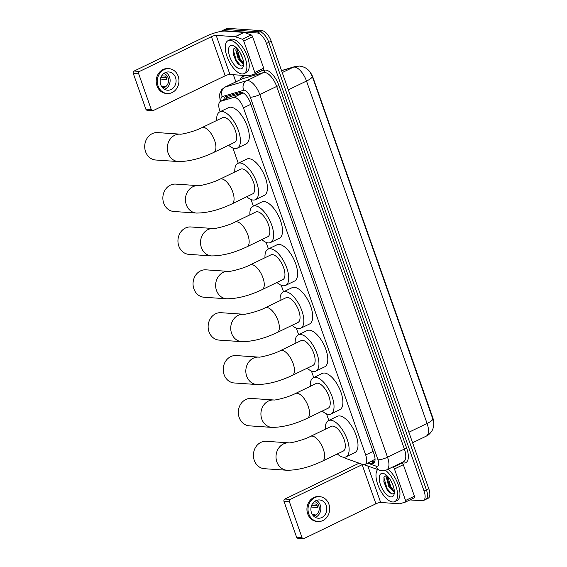 <?xml version="1.0" encoding="UTF-8"?>
<svg xmlns="http://www.w3.org/2000/svg" width="567" height="567" viewBox="0 0 567 567"><rect width="100%" height="100%" fill="white"/><g stroke="black" fill="none" stroke-linecap="round" stroke-linejoin="round"><path stroke-width="0.85" d="M344.311 457.271A10.986 4.869 -115.8 0 0 346.692 458.76L362.83 464.508A10.986 4.869 -115.8 0 0 363.823 464.727A10.986 4.869 -115.8 0 0 365.042 464.508A10.986 4.869 -115.8 0 0 365.687 454.989L243.449 107.879A10.986 4.869 -115.8 0 0 233.576 97.481L220.797 101.245A10.986 4.869 -115.8 0 0 220.457 101.373A10.986 4.869 -115.8 0 0 219.819 110.891L220.109 111.72M308.972 70.769A9.887 4.38 64.2 0 1 313.076 77.757L432.706 417.461A9.887 4.38 64.2 0 1 433.663 422.245M365.042 464.508L375.014 459.277M243.108 92.86L230.4 96.596L220.457 101.373M232.902 148.037L238.246 163.218M251.032 199.534L253.343 206.083M266.129 242.4L268.439 248.948M281.225 285.272L283.535 291.821M296.321 328.137L298.632 334.686M311.418 371.002L313.728 377.551M326.514 413.875L328.825 420.423M432.883 418.921A12.821 2.821 -19.4 0 1 427.086 423.45A14.65 6.492 -115.8 0 1 426.235 436.143C430.233 434.506 432.975 429.368 432.99 428.524C433.847 426.214 433.975 423.556 433.372 420.551L312.311 76.524L310.092 72.158C307.789 68.742 304.281 66.715 299.567 66.077L294.918 66.587A12.821 11.46 73.6 0 0 293.345 67.189L281.558 70.662M221.222 31.369A10.986 4.869 64.2 0 1 221.903 30.852L224.27 29.711A10.986 4.869 64.2 0 1 225.489 29.491L259.835 31.851A10.986 4.869 64.2 0 1 268.815 42.341L426.419 489.888A10.986 4.869 64.2 0 1 425.782 499.407L428.149 498.265A10.986 4.869 64.2 0 0 428.787 488.747L271.182 41.193A10.986 4.869 64.2 0 0 262.195 30.71L227.856 28.35A10.986 4.869 64.2 0 0 226.637 28.57L224.27 29.711A10.986 4.869 64.2 0 1 225.489 29.491L259.835 31.851A10.986 4.869 64.2 0 1 268.815 42.341L426.419 489.888A10.986 4.869 64.2 0 1 425.782 499.407A10.986 4.869 64.2 0 1 424.563 499.626M368.869 462.658L371.13 463.466A10.986 4.869 -115.8 0 0 372.122 463.686A10.986 4.869 -115.8 0 0 373.348 463.466A10.986 4.869 -115.8 0 0 373.986 453.947L250.323 102.783A10.986 4.869 -115.8 0 0 240.451 92.386L225.751 96.709A10.986 4.869 -115.8 0 0 225.418 96.844A10.986 4.869 -115.8 0 0 223.774 99.771M221.903 30.852A10.986 4.869 64.2 0 1 223.129 30.639L257.468 32.999A10.986 4.869 64.2 0 1 266.447 43.482L424.059 491.029A10.986 4.869 64.2 0 1 423.414 500.548A10.986 4.869 64.2 0 1 422.195 500.767L409.898 499.924M235.865 81.839L233.356 74.709M226.141 98.623A10.986 4.869 64.2 0 1 226.977 96.355M374.355 462.523A10.986 4.869 64.2 0 1 373.497 462.318L371.236 461.517M385.532 470.348A18.314 8.115 64.2 0 1 396.418 487.577A18.314 8.115 64.2 0 1 394.76 501.625A18.314 8.115 64.2 0 1 392.725 501.986A18.314 8.115 64.2 0 1 379.21 488.081A18.314 8.115 64.2 0 1 377.657 469.526M387.977 469.263A18.314 8.115 64.2 0 1 398.799 486.493A18.314 8.115 64.2 0 1 397.12 500.477L394.76 501.625M386.51 475.266L384.036 477.145L383.909 482.049L388.459 491.582L392.003 494.055L394.058 493.269M390.939 496.926A12.821 5.677 64.2 0 1 380.464 484.7A12.821 5.677 64.2 0 1 382.633 473.339A12.821 5.677 64.2 0 1 384.469 473.877A12.821 5.677 64.2 0 1 391.903 482.659A12.821 5.677 64.2 0 1 394.164 493.942A12.821 5.677 64.2 0 1 390.939 496.926M394.136 491.1L390.798 486.727L387.651 476.351L387.722 480.568L389.827 486.436L391.804 489.3L394.334 491.164M387.034 475.741L386.545 478.158L388.884 486.89L393.661 491.674L394.349 491.632M390.89 480.752L393.342 486.238M387.622 479.958L390.33 486.954L392.215 489.739M383.831 481.596L386.574 488.768L388.693 491.844M383.887 477.62L387.048 488.541L391.84 494.02M401.401 462.771L401.989 462.984A1.829 0.808 64.2 0 1 403.321 464.692L394.448 468.98L405.547 500.491L414.413 496.203A1.829 0.808 64.2 0 1 414.307 497.791A1.829 0.808 64.2 0 1 414.25 497.812L405.49 502.05M403.321 464.692L414.413 496.203M359.18 463.211A14.65 3.225 -19.4 0 0 356.721 464.316L284.882 499.045L290.304 499.414L362.143 464.692A3.664 0.808 160.6 0 1 362.674 464.451M303.352 538.65L297.93 538.274A1.829 1.595 -86.1 0 1 296.576 537.162L301.998 537.537A1.829 1.595 93.9 0 0 304.075 538.508L375.907 503.787A3.664 0.808 160.6 0 1 380.677 502.482L399.572 503.779A1.829 0.808 -115.8 0 0 399.721 503.765L405.384 502.1A1.829 0.808 -115.8 0 0 405.44 502.078A1.829 0.808 -115.8 0 0 405.547 500.491M290.304 499.414A1.829 1.595 93.9 0 0 289.418 501.816L283.996 501.441L296.576 537.162M283.996 501.441A1.829 1.595 -86.1 0 1 284.882 499.045M289.418 501.816L301.998 537.537M394.448 468.98A1.829 0.808 -115.8 0 0 393.115 467.272L392.534 467.059M311.46 512.66A9.157 7.959 93.9 0 0 318.222 518.224A9.157 7.959 93.9 0 0 326.238 505.516A9.157 7.959 93.9 0 0 319.476 499.952A9.157 7.959 93.9 0 0 311.46 512.66M315.287 517.352A9.157 7.959 93.9 0 0 320.277 505.105A9.157 7.959 93.9 0 0 316.45 500.42M312.148 514.184L315.032 514.382A7.328 6.365 -86.1 0 1 313.09 515.538M311.12 507.04L317.577 507.486A7.328 6.365 -86.1 0 0 317.173 505.714A7.328 6.365 -86.1 0 0 316.393 504.12L312.417 503.843M313.473 515.956A7.328 6.365 93.9 0 0 318.796 505.821A7.328 6.365 93.9 0 0 314.458 501.554M319.703 496.664L318.619 496.593A12.453 10.823 93.9 0 0 307.711 513.872A12.453 10.823 93.9 0 0 316.91 521.442L317.995 521.512A12.453 10.823 93.9 0 0 328.903 504.233A12.453 10.823 93.9 0 0 319.703 496.664A12.453 10.823 93.9 0 0 308.795 513.95A12.453 10.823 93.9 0 0 317.995 521.512M317.01 505.282L311.545 505.608M230.131 40.278A18.314 8.115 64.2 0 1 244.299 55.665A18.314 8.115 64.2 0 1 244.037 73.618A18.314 8.115 64.2 0 1 241.996 73.979A18.314 8.115 64.2 0 1 227.828 58.599A18.314 8.115 64.2 0 1 228.097 40.64A18.314 8.115 64.2 0 1 230.131 40.278M228.097 40.64L230.457 39.499A18.314 8.115 64.2 0 1 232.498 39.137A18.314 8.115 64.2 0 1 246.666 54.524A18.314 8.115 64.2 0 1 246.397 72.477L244.037 73.618M235.787 47.259L233.313 49.145L233.179 54.049L237.736 63.582L241.28 66.048L243.335 65.269M240.217 68.926A12.821 5.677 64.2 0 1 229.741 56.693A12.821 5.677 64.2 0 1 231.91 45.339A12.821 5.677 64.2 0 1 233.746 45.877A12.821 5.677 64.2 0 1 241.181 54.659A12.821 5.677 64.2 0 1 243.441 65.942A12.821 5.677 64.2 0 1 240.217 68.926M236.914 48.337L236.999 52.568L239.104 58.429L241.081 61.3L243.604 63.164M236.311 47.734L235.822 50.158L238.161 58.883L242.931 63.667L243.626 63.632M240.167 52.745L242.619 58.231M236.9 51.951L239.607 58.947L241.485 61.739M233.108 53.589L235.851 60.761L237.963 63.837M236.928 48.351L240.075 58.72L243.413 63.1M233.165 49.612L236.319 60.534L241.117 66.02M266.306 441.303A13.736 11.935 93.9 0 0 254.278 460.361A13.736 11.935 93.9 0 0 264.428 468.711L287.015 470.263A13.736 11.935 -86.1 0 1 276.873 461.921A13.736 11.935 -86.1 0 1 288.887 442.855L266.306 441.303M310.567 436.363A13.736 6.088 -115.8 0 1 312.091 436.094A13.736 6.088 -115.8 0 1 323.318 449.199A13.736 6.088 -115.8 0 1 322.517 461.099L343.212 451.098A13.736 6.088 -115.8 0 0 343.411 437.632A13.736 6.088 -115.8 0 0 332.786 426.093A13.736 6.088 -115.8 0 0 331.256 426.363L310.567 436.363C303.465 440.198 289.503 443.394 288.879 442.855L288.901 442.855M325.38 429.205A20.143 8.923 64.2 0 1 328.47 420.594A20.143 8.923 64.2 0 1 330.71 420.19A20.143 8.923 64.2 0 1 346.295 437.114A20.143 8.923 64.2 0 1 346.005 456.867A20.143 8.923 64.2 0 1 343.765 457.264A20.143 8.923 64.2 0 1 337.337 453.933M328.47 420.594L337.337 416.306A20.143 8.923 64.2 0 1 339.576 415.909A20.143 8.923 64.2 0 1 355.162 432.827A20.143 8.923 64.2 0 1 354.871 452.579L346.005 456.867M251.216 398.438A13.736 11.935 93.9 0 0 239.182 417.496A13.736 11.935 93.9 0 0 249.331 425.838L271.919 427.39A13.736 11.935 -86.1 0 1 261.777 419.048A13.736 11.935 -86.1 0 1 273.79 399.99L251.216 398.438M295.471 393.498A13.736 6.088 -115.8 0 1 296.995 393.229A13.736 6.088 -115.8 0 1 308.221 406.326A13.736 6.088 -115.8 0 1 307.42 418.226L328.116 408.226A13.736 6.088 -115.8 0 0 328.314 394.76A13.736 6.088 -115.8 0 0 317.69 383.221A13.736 6.088 -115.8 0 0 316.159 383.498L295.471 393.498C288.369 397.332 274.407 400.522 273.783 399.99L273.804 399.99M310.284 386.34A20.143 8.923 64.2 0 1 313.374 377.721A20.143 8.923 64.2 0 1 315.613 377.324A20.143 8.923 64.2 0 1 331.199 394.249A20.143 8.923 64.2 0 1 330.908 413.995A20.143 8.923 64.2 0 1 328.669 414.399A20.143 8.923 64.2 0 1 322.24 411.068M313.374 377.721L322.24 373.44A20.143 8.923 64.2 0 1 324.48 373.036A20.143 8.923 64.2 0 1 340.065 389.961A20.143 8.923 64.2 0 1 339.775 409.714L330.908 413.995M236.12 355.566A13.736 11.935 93.9 0 0 224.085 374.631A13.736 11.935 93.9 0 0 234.235 382.973L256.823 384.525A13.736 11.935 -86.1 0 1 246.68 376.183A13.736 11.935 -86.1 0 1 258.694 357.118L236.12 355.566M280.374 350.633A13.736 6.088 -115.8 0 1 281.898 350.356A13.736 6.088 -115.8 0 1 293.125 363.461A13.736 6.088 -115.8 0 1 292.324 375.361L313.019 365.361A13.736 6.088 -115.8 0 0 313.218 351.894A13.736 6.088 -115.8 0 0 302.594 340.356A13.736 6.088 -115.8 0 0 301.07 340.625L280.374 350.633C273.273 354.467 259.31 357.657 258.687 357.118L258.708 357.118M295.187 343.467A20.143 8.923 64.2 0 1 298.277 334.856A20.143 8.923 64.2 0 1 300.517 334.459A20.143 8.923 64.2 0 1 316.103 351.384A20.143 8.923 64.2 0 1 315.812 371.13A20.143 8.923 64.2 0 1 313.572 371.527A20.143 8.923 64.2 0 1 307.144 368.203M298.277 334.856L307.144 330.568A20.143 8.923 64.2 0 1 309.384 330.171A20.143 8.923 64.2 0 1 324.969 347.096A20.143 8.923 64.2 0 1 324.678 366.842L315.812 371.13M221.024 312.7A13.736 11.935 93.9 0 0 208.989 331.759A13.736 11.935 93.9 0 0 219.138 340.108L241.726 341.66A13.736 11.935 -86.1 0 1 231.584 333.311A13.736 11.935 -86.1 0 1 243.597 314.253L221.024 312.7M265.278 307.761A13.736 6.088 -115.8 0 1 266.802 307.491A13.736 6.088 -115.8 0 1 278.028 320.596A13.736 6.088 -115.8 0 1 277.228 332.496L297.923 322.488A13.736 6.088 -115.8 0 0 298.122 309.029A13.736 6.088 -115.8 0 0 287.497 297.491A13.736 6.088 -115.8 0 0 285.974 297.76L265.278 307.761C258.176 311.595 244.214 314.784 243.59 314.253L243.612 314.253M280.091 300.602A20.143 8.923 64.2 0 1 283.181 291.991A20.143 8.923 64.2 0 1 285.421 291.587A20.143 8.923 64.2 0 1 301.006 308.512A20.143 8.923 64.2 0 1 300.716 328.265A20.143 8.923 64.2 0 1 298.476 328.662A20.143 8.923 64.2 0 1 292.048 325.33M283.181 291.991L292.048 287.703A20.143 8.923 64.2 0 1 294.287 287.306A20.143 8.923 64.2 0 1 309.873 304.224A20.143 8.923 64.2 0 1 309.582 323.977L300.716 328.265M205.927 269.835A13.736 11.935 93.9 0 0 193.9 288.894A13.736 11.935 93.9 0 0 204.042 297.236L226.63 298.788A13.736 11.935 -86.1 0 1 216.488 290.446A13.736 11.935 -86.1 0 1 228.501 271.387L205.927 269.835M250.182 264.895A13.736 6.088 -115.8 0 1 251.705 264.619A13.736 6.088 -115.8 0 1 262.932 277.724A13.736 6.088 -115.8 0 1 262.138 289.624L282.827 279.623A13.736 6.088 -115.8 0 0 283.025 266.157A13.736 6.088 -115.8 0 0 272.401 254.618A13.736 6.088 -115.8 0 0 270.877 254.895L250.182 264.895C243.08 268.73 229.118 271.919 228.501 271.387L228.515 271.387M264.995 257.73A20.143 8.923 64.2 0 1 268.085 249.119A20.143 8.923 64.2 0 1 270.324 248.722A20.143 8.923 64.2 0 1 285.91 265.647A20.143 8.923 64.2 0 1 285.619 285.392A20.143 8.923 64.2 0 1 283.38 285.796A20.143 8.923 64.2 0 1 276.951 282.465M268.085 249.119L276.951 244.831A20.143 8.923 64.2 0 1 279.191 244.434A20.143 8.923 64.2 0 1 294.776 261.359A20.143 8.923 64.2 0 1 294.486 281.104L285.619 285.392M190.831 226.963A13.736 11.935 93.9 0 0 178.803 246.028A13.736 11.935 93.9 0 0 188.946 254.37L211.534 255.923A13.736 11.935 -86.1 0 1 201.391 247.581A13.736 11.935 -86.1 0 1 213.405 228.515L190.831 226.963M235.085 222.023A13.736 6.088 -115.8 0 1 236.609 221.754A13.736 6.088 -115.8 0 1 247.843 234.858A13.736 6.088 -115.8 0 1 247.042 246.758L267.73 236.758A13.736 6.088 -115.8 0 0 267.929 223.292A13.736 6.088 -115.8 0 0 257.305 211.753A13.736 6.088 -115.8 0 0 255.781 212.023L235.085 222.023C227.984 225.864 214.021 229.054 213.405 228.515L213.419 228.515M249.898 214.865A20.143 8.923 64.2 0 1 252.988 206.253A20.143 8.923 64.2 0 1 255.228 205.856A20.143 8.923 64.2 0 1 270.813 222.774A20.143 8.923 64.2 0 1 270.523 242.527A20.143 8.923 64.2 0 1 268.283 242.924A20.143 8.923 64.2 0 1 261.855 239.6M252.988 206.253L261.855 201.965A20.143 8.923 64.2 0 1 264.094 201.568A20.143 8.923 64.2 0 1 279.68 218.493A20.143 8.923 64.2 0 1 279.389 238.239L270.523 242.527M175.735 184.098A13.736 11.935 93.9 0 0 163.707 203.156A13.736 11.935 93.9 0 0 173.849 211.498L196.444 213.057A13.736 11.935 -86.1 0 1 186.295 204.708A13.736 11.935 -86.1 0 1 198.308 185.65L175.735 184.098M219.989 179.158A13.736 6.088 -115.8 0 1 221.513 178.888A13.736 6.088 -115.8 0 1 232.746 191.993A13.736 6.088 -115.8 0 1 231.946 203.893L252.634 193.886A13.736 6.088 -115.8 0 0 252.832 180.419A13.736 6.088 -115.8 0 0 242.208 168.888A13.736 6.088 -115.8 0 0 240.684 169.157L219.989 179.158C212.887 182.992 198.925 186.182 198.308 185.65L198.322 185.65M234.802 171.999A20.143 8.923 64.2 0 1 237.892 163.388A20.143 8.923 64.2 0 1 240.132 162.984A20.143 8.923 64.2 0 1 255.717 179.909A20.143 8.923 64.2 0 1 255.426 199.662A20.143 8.923 64.2 0 1 253.187 200.059A20.143 8.923 64.2 0 1 246.758 196.728M237.892 163.388L246.758 159.1A20.143 8.923 64.2 0 1 248.998 158.703A20.143 8.923 64.2 0 1 264.583 175.621A20.143 8.923 64.2 0 1 264.293 195.374L255.426 199.662M157.598 132.6A13.736 11.935 93.9 0 0 145.57 151.665A13.736 11.935 93.9 0 0 155.712 160.007L178.307 161.56A13.736 11.935 -86.1 0 1 168.165 153.218A13.736 11.935 -86.1 0 1 180.178 134.152L157.598 132.6M201.852 127.667A13.736 6.088 -115.8 0 1 203.383 127.391A13.736 6.088 -115.8 0 1 214.609 140.496A13.736 6.088 -115.8 0 1 213.809 152.395L234.504 142.395A13.736 6.088 -115.8 0 0 234.703 128.929A13.736 6.088 -115.8 0 0 224.071 117.39A13.736 6.088 -115.8 0 0 222.547 117.66L201.852 127.667C194.757 131.501 180.788 134.691 180.171 134.152L180.193 134.152M216.672 120.502A20.143 8.923 64.2 0 1 219.755 111.89A20.143 8.923 64.2 0 1 221.995 111.493A20.143 8.923 64.2 0 1 237.58 128.411A20.143 8.923 64.2 0 1 237.29 148.164A20.143 8.923 64.2 0 1 235.05 148.561A20.143 8.923 64.2 0 1 228.621 145.237M219.755 111.89L228.629 107.602A20.143 8.923 64.2 0 1 230.868 107.206A20.143 8.923 64.2 0 1 246.454 124.13A20.143 8.923 64.2 0 1 246.163 143.876L237.29 148.164M243.725 40.98A1.829 0.808 -115.8 0 0 242.392 39.265L235.248 36.72A1.829 0.808 -115.8 0 0 235.085 36.685L243.952 32.397A1.829 0.808 64.2 0 1 244.115 32.432L251.266 34.977A1.829 0.808 64.2 0 1 252.591 36.692L243.725 40.98L254.824 72.491L263.69 68.203A1.829 0.808 64.2 0 1 263.584 69.791A1.829 0.808 64.2 0 1 263.527 69.812L254.767 74.043M252.591 36.692L263.69 68.203M243.952 32.397L225.049 31.1A14.65 3.225 -19.4 0 0 205.998 36.316L134.159 71.038L139.581 71.414L211.42 36.692A3.664 0.808 160.6 0 1 216.183 35.388L235.085 36.685M152.629 110.65L147.207 110.274A1.829 1.595 -86.1 0 1 145.854 109.162L151.276 109.537A1.829 1.595 93.9 0 0 153.352 110.508L225.184 75.78A3.664 0.808 160.6 0 1 229.947 74.475L248.849 75.78A1.829 0.808 -115.8 0 0 248.998 75.765L254.661 74.1A1.829 0.808 -115.8 0 0 254.718 74.079A1.829 0.808 -115.8 0 0 254.824 72.491M139.581 71.414A1.829 1.595 93.9 0 0 138.695 73.809L133.273 73.441L145.854 109.162M133.273 73.441A1.829 1.595 -86.1 0 1 134.159 71.038M138.695 73.809L151.276 109.537M160.737 84.66A9.157 7.959 93.9 0 0 167.499 90.224A9.157 7.959 93.9 0 0 175.515 77.516A9.157 7.959 93.9 0 0 168.753 71.952A9.157 7.959 93.9 0 0 160.737 84.66M164.565 89.352A9.157 7.959 93.9 0 0 169.554 77.105A9.157 7.959 93.9 0 0 165.727 72.42M161.425 86.177L164.31 86.375A7.328 6.365 -86.1 0 1 162.368 87.538M160.397 79.04L166.854 79.486A7.328 6.365 -86.1 0 0 166.45 77.707A7.328 6.365 -86.1 0 0 165.663 76.113L161.687 75.843M162.743 87.956A7.328 6.365 93.9 0 0 168.073 77.821A7.328 6.365 93.9 0 0 163.735 73.547M168.98 68.664L167.896 68.593A12.453 10.823 93.9 0 0 156.988 85.872A12.453 10.823 93.9 0 0 166.188 93.435L167.272 93.512A12.453 10.823 93.9 0 0 178.18 76.226A12.453 10.823 93.9 0 0 168.98 68.664A12.453 10.823 93.9 0 0 158.073 85.943A12.453 10.823 93.9 0 0 167.272 93.512M166.28 77.282L160.822 77.601M227.75 96.121A10.986 9.823 73.6 0 0 227.778 97.836M373.093 451.41L365.687 454.989M230.4 96.596L220.797 101.245M243.123 92.875L233.576 97.481M250.855 104.3L243.449 107.879M312.311 76.524A12.821 2.821 160.6 0 1 306.506 81.053A14.65 6.492 -115.8 0 0 294.528 67.076A14.65 6.492 -115.8 0 0 293.345 67.189L282.231 72.569M282.458 70.251A12.821 11.46 73.6 0 0 281.523 70.57L294.918 66.587M408.892 432.245L427.086 423.45L306.506 81.053L288.312 89.848M271.182 41.193L266.447 43.482M262.195 30.71L257.468 32.999M428.787 488.747L424.059 491.029M227.856 28.35L223.129 30.639M367.763 463.189L376.091 466.159A7.328 3.246 -115.8 0 0 376.75 466.301A7.328 3.246 -115.8 0 0 377.991 459.809L250.295 97.191A7.328 3.246 -115.8 0 0 244.306 90.203A7.328 3.246 -115.8 0 0 243.711 90.259L222.299 96.56A7.328 3.246 -115.8 0 0 221.116 101.054M222.299 96.56A7.328 6.549 73.6 0 1 225.248 87.02L246.659 80.72A14.65 6.492 64.2 0 1 247.843 80.599A14.65 6.492 64.2 0 1 259.821 94.583L387.523 457.2A14.65 6.492 64.2 0 1 386.666 469.894L403.52 461.751A14.65 6.492 -115.8 0 0 404.37 449.057L276.675 86.432A14.65 6.492 -115.8 0 0 264.697 72.456A14.65 6.492 -115.8 0 0 263.513 72.576L242.095 78.87A14.65 6.492 -115.8 0 0 241.648 79.047L224.801 87.19A14.65 6.492 64.2 0 1 225.248 87.02L242.095 78.87A1.829 1.637 -106.4 0 0 242.832 76.488L245.936 75.574M260.43 71.314L264.25 70.195A16.478 7.3 64.2 0 1 279.056 85.78L406.752 448.405A1.829 0.404 -19.4 0 0 404.37 449.057L387.523 457.2A7.328 1.609 160.6 0 1 377.991 459.809M264.25 70.195A1.829 1.637 -106.4 0 1 263.513 72.576L246.659 80.72A7.328 6.549 73.6 0 0 243.711 90.259M406.752 448.405A16.478 7.3 64.2 0 1 403.959 463.012A16.478 7.3 64.2 0 1 402.471 462.686L401.96 462.502M240.117 79.784A16.478 7.3 64.2 0 1 242.832 76.488M250.295 97.191A7.328 1.609 160.6 0 0 259.821 94.583L276.675 86.432A1.829 0.404 -19.4 0 1 279.056 85.78M402.329 462.325A1.829 1.495 -70.4 0 1 402.471 462.686M376.091 466.159A7.328 5.989 109.6 0 0 379.543 470.199L364.177 464.727M373.497 462.318L371.13 463.466M362.143 464.692L375.907 503.787M367.841 466.031L380.677 502.482M393.115 467.272L401.989 462.984M211.42 36.692L225.184 75.78M216.183 35.388L229.947 74.475M244.115 32.432L235.248 36.72M242.392 39.265L251.266 34.977M372.228 461.035L374.659 461.899M426.235 436.143L412.585 442.742M379.543 470.199L382.165 470.752L386.666 469.894M423.414 500.548L425.782 499.407M224.801 87.19L221.81 89.543L219.833 93.647L219.549 95.681L220.294 101.458M405.44 502.078L414.307 497.791M322.517 461.099C309.667 467.187 297.831 470.241 287.015 470.263M307.42 418.226C294.571 424.322 282.735 427.376 271.919 427.39M292.324 375.361C279.474 381.456 267.638 384.511 256.823 384.525M277.228 332.496C264.378 338.584 252.542 341.639 241.726 341.66M262.138 289.624C249.282 295.719 237.445 298.774 226.63 298.788M247.042 246.758C234.185 252.854 222.349 255.908 211.534 255.923M231.946 203.893C219.089 209.981 207.253 213.036 196.444 213.057M213.809 152.395C200.952 158.491 189.123 161.545 178.307 161.56M254.718 74.079L263.584 69.791"/></g></svg>
